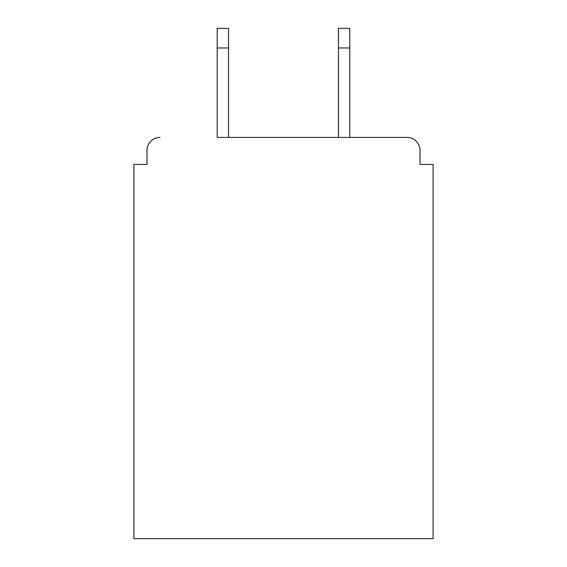 <?xml version="1.0" encoding="UTF-8"?>
<svg xmlns="http://www.w3.org/2000/svg" width="567" height="567" viewBox="0 0 567 567"><rect width="100%" height="100%" fill="white"/><g stroke="black" fill="none" stroke-linecap="round" stroke-linejoin="round"><path stroke-width="0.85" d="M420.019 164.43L420.019 150.475L420.019 164.43L433.103 164.43L433.103 538.65L133.897 538.65L133.897 164.43L146.981 164.43L146.981 150.475L146.981 164.43M217.204 47.975L217.204 28.35L228.544 28.35L228.544 47.975L217.204 47.975L217.204 137.391L406.929 137.391L349.796 137.391L349.796 47.975L338.456 47.975L338.456 28.35L349.796 28.35L349.796 47.975M160.071 137.391A13.084 13.084 0 0 0 146.981 150.475M420.019 150.475A13.084 13.084 0 0 0 406.929 137.391M338.456 47.975L338.456 137.391L228.544 137.391L228.544 47.975"/></g></svg>
